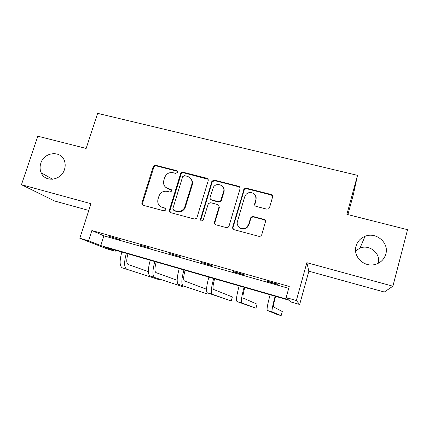 <?xml version="1.0" encoding="UTF-8"?>
<svg xmlns="http://www.w3.org/2000/svg" width="429" height="429" viewBox="0 0 429 429"><rect width="100%" height="100%" fill="white"/><g stroke="black" fill="none" stroke-linecap="round" stroke-linejoin="round"><path stroke-width="0.64" d="M356.038 246.155C352.751 256.59 364.253 267.717 375.193 264.436C380.689 262.8 384.239 259.32 385.843 253.995C389.301 242.734 375.965 231.569 365.031 236.32C360.419 238.218 357.421 241.5 356.038 246.155M40.814 163.267C39.747 166.591 39.865 169.755 41.168 172.764C45.093 182.765 61.336 180.561 64.479 169.493C65.331 166.833 65.406 164.237 64.704 161.695C61.98 150.188 44.187 151.453 40.814 163.267M177.526 172.345L176.576 170.597L155.748 165.331C154.531 165.154 153.673 165.653 153.18 166.822L141.881 202.949C141.726 204.124 142.181 204.901 143.254 205.298L164.151 210.907L165.98 209.861L165.026 208.065L162.307 207.336C158.596 205.92 157.159 203.201 157.995 199.19L158.977 196.032C160.602 192.315 163.352 190.76 167.235 191.372L169.954 192.085L171.772 191.034L170.822 189.259L168.104 188.556C164.398 187.167 162.961 184.486 163.792 180.502L164.757 177.386C166.372 173.681 169.117 172.12 173 172.705L175.713 173.396L177.526 172.345M177.461 171.316L156.322 165.91C155.11 165.733 154.258 166.227 153.764 167.396L142.508 203.4L142.98 205.201M165.771 208.569L162.307 207.336M171.643 189.875L168.645 189.055L168.104 188.556M392.889 286.202L306.848 262.687L308.864 271.192L384.325 292.02L392.889 286.202L407.55 229.681L346.889 214.344L357.502 175.343L97.63 113.363L86.149 148.429L37.838 136.213L21.45 184.701L54.601 201.003L88.787 210.441M266.822 209.154L268.79 208.725L269.541 207.609L272.571 197.072C272.806 195.78 272.302 194.905 271.053 194.455L246.321 188.208L244.122 188.883L232.679 227.059C232.432 228.357 232.92 229.242 234.148 229.708L258.977 236.374L260.789 236.079L261.711 234.829L265.412 221.97C265.648 220.662 265.143 219.777 263.894 219.316L253.228 216.522L251.228 216.977L250.52 218.061L248.681 224.388L246.648 227.397C242.498 231.006 235.698 226.539 237.478 221.418L244.686 196.82L246.096 194.401C249.93 189.988 257.749 194.181 255.866 199.678L254.67 203.78C254.429 205.073 254.928 205.947 256.167 206.403L266.822 209.154M115.551 250.236L115.224 251.26L107.357 248.992L79.805 238.251L90.964 203.695L21.45 184.701M79.805 238.251L88.588 240.776L100.788 245.576L288.224 299.565L286.143 297.581L296.359 300.52L299.656 304.488L290.664 301.893L288.867 300.182L104.59 247.077L115.224 251.26M286.143 297.581L289.253 286.443L91.876 230.523L88.588 240.776M306.848 262.687L296.359 300.52M208.194 180.765C208.446 179.504 207.974 178.657 206.783 178.223L183.162 172.26C182.025 172.072 181.183 172.506 180.636 173.557L169.391 210.113C169.133 211.379 169.589 212.237 170.758 212.682L194.466 219.053L196.782 218.2L208.194 180.765M214.382 180.142L238.551 186.245C239.768 186.685 240.256 187.548 240.015 188.824L229.038 226.083L228.405 227.097L226.346 227.611L215.916 224.812C214.704 224.351 214.221 223.471 214.473 222.184L218.962 207.1C219.214 205.818 218.731 204.949 217.524 204.504L210.682 202.713L208.365 203.561L203.062 220.393C201.469 221.364 200.611 220.935 200.488 219.106L212.001 181.097L214.382 180.142L214.763 180.679L238.851 186.765L238.551 186.245M347.908 214.602L353.453 194.198L357.502 175.343M271.82 194.82L271.729 195.141M181.606 172.474L181.043 174.303M378.33 263.24C380.941 253.437 369.412 244.026 360.001 248.091L355.587 250.868M308.864 271.192L299.656 304.488M91.876 230.523L103.888 235.848L288.722 288.347M103.888 235.848L100.788 245.576M277.67 284.448L267.015 281.424L266.511 280.963L277.257 284.009L277.67 284.448M244.696 275.091L234.288 272.142L233.499 271.6L243.994 274.576L244.696 275.091M212.478 265.953L201.249 262.451L211.508 265.358L212.478 265.953M181 257.019L169.739 253.512L181 257.019M150.225 248.284L138.942 244.777L150.225 248.284M120.136 239.747L108.837 236.24L120.136 239.747M110.634 237.049L110.725 236.776M140.508 245.527L140.594 245.249M171.058 254.199L171.144 253.914M202.311 263.063L202.397 262.779M234.288 272.142L234.373 271.847M267.015 281.424L267.101 281.129M165.75 187.36L168.645 189.055M160.387 206.456L162.87 207.775M208.07 179.242L183.65 172.817C182.513 172.63 181.676 173.064 181.129 174.11L169.932 210.542L170.34 212.516M184.486 175.622L182.663 176.673L172.866 208.623L173.825 210.419L176.721 211.191C180.008 211.835 182.598 210.703 184.502 207.808L191.795 184.438C192.6 180.416 191.125 177.724 187.371 176.351L184.486 175.622M190.808 178.609C192.423 180.411 192.905 182.529 192.256 184.958L184.99 208.247C183.097 211.138 180.512 212.258 177.236 211.62L174.351 210.848M239.961 187.478L238.851 186.765M218.763 205.421L219.337 207.545L214.859 222.576L215.192 224.453M214.763 180.679L212.393 181.633L212.135 182.191L200.922 219.509L201.121 220.785M223.595 191.538C225.654 185.612 216.763 181.762 213.46 187.108L210.119 197.27C209.867 198.541 210.344 199.399 211.54 199.844L218.382 201.625L220.64 200.863L223.595 191.538L223.949 192.036C224.437 190.224 224.142 188.583 223.053 187.108M210.719 199.415L211.54 199.844M223.949 192.036L221.005 201.335L218.758 202.091L211.937 200.316M255.636 195.887L256.108 200.155L254.917 204.247L254.971 205.588M238.626 226.753C241.039 229.413 243.806 229.756 246.922 227.778L248.949 224.78L248.681 224.388M265.353 220.608L264.108 219.723L253.48 216.94L251.485 217.396L250.783 218.474L248.949 224.78M272.603 196.015L271.241 194.954L246.595 188.722L244.407 189.398L233.001 227.44L233.274 229.231M127.96 253.812L127.917 253.952C126.33 259.738 126.378 263.24 128.062 264.452L148.359 271.6M122.195 267.803L159.529 279.826L122.195 267.803C119.578 266.034 119.46 260.778 121.841 252.048M126.614 269.101C124.051 267.347 123.965 262.098 126.357 253.346M159.529 279.826L159.722 279.188M156.242 261.958L156.199 262.103C154.596 267.953 154.515 271.45 155.952 272.603L177.156 280.276M150 275.981L183.006 286.744L150 275.981C147.753 274.308 147.833 269.058 150.236 260.231M154.51 277.306C152.322 275.649 152.434 270.399 154.842 261.556M183.006 286.744L183.242 285.961M185.124 270.281L185.081 270.431C183.462 276.34 183.247 279.837 184.427 280.92L206.553 289.248M178.389 284.325L206.901 293.774L178.389 284.325C176.528 282.759 176.812 277.509 179.242 268.586M182.995 285.682C181.199 284.127 181.515 278.882 183.95 269.943M206.901 293.774L207.202 292.75M214.629 278.786L214.586 278.936C212.956 284.91 212.596 288.406 213.503 289.414L232.373 296.938L231.21 300.933L212.087 294.235C210.693 292.793 211.229 287.548 213.685 278.512M231.21 300.933L207.384 292.851C205.925 291.388 206.424 286.148 208.875 277.129M271.637 194.696L271.498 195.034M244.777 287.473L244.734 287.623C243.087 293.667 242.583 297.158 243.211 298.096L257.105 304.177L255.957 308.22L241.806 302.971C240.835 301.641 241.591 296.407 244.069 287.269M255.957 308.22L237.001 301.56C235.961 300.209 236.679 294.975 239.157 285.853M275.59 296.353L275.547 296.503C273.884 302.617 273.225 306.102 273.557 306.96L282.287 311.551L281.145 315.637L272.168 311.899C271.643 310.687 272.63 305.464 275.134 296.224M281.145 315.637L277.08 314.436L267.256 310.457C266.661 309.223 267.61 304 270.109 294.777M177.086 171.16L176.576 170.597M165.583 208.505L165.026 208.065M171.353 189.763L170.822 189.259M142.562 203.212L141.929 202.761M153.764 167.396L153.18 166.822M156.322 165.91L155.748 165.331M169.932 210.542L169.391 210.113M181.059 174.313L180.561 173.761M183.65 172.817L183.162 172.26M207.196 178.77L206.783 178.223M177.236 211.62L176.721 211.191M185.607 206.816L185.119 206.37M192.256 184.958L191.795 184.438M214.859 222.576L214.473 222.184M219.337 207.545L218.962 207.1M200.922 219.509L200.488 219.106M212.135 182.191L211.738 181.66M218.758 202.091L218.382 201.625M221.407 200.574L221.048 200.102M254.917 204.247L254.67 203.78M256.108 200.155L255.866 199.678M250.783 218.474L250.52 218.061M253.48 216.94L253.228 216.522M264.108 219.723L263.894 219.316M233.001 227.44L232.679 227.059M243.924 190.251L243.64 189.741M246.595 188.722L246.321 188.208M271.241 194.954L271.053 194.455M207.384 292.851L212.087 294.235M237.001 301.56L241.806 302.971M267.256 310.457L272.168 311.899M52.617 179.268L41.168 172.764M142.508 203.4L141.881 202.949M181.129 174.11L180.636 173.557M184.99 208.247L184.502 207.808M221.005 201.335L220.64 200.863M212.393 181.633L212.001 181.097M246.922 227.778L246.648 227.397M251.485 217.396L251.228 216.977M244.407 189.398L244.122 188.883M360.001 248.091L365.031 236.32"/></g></svg>
